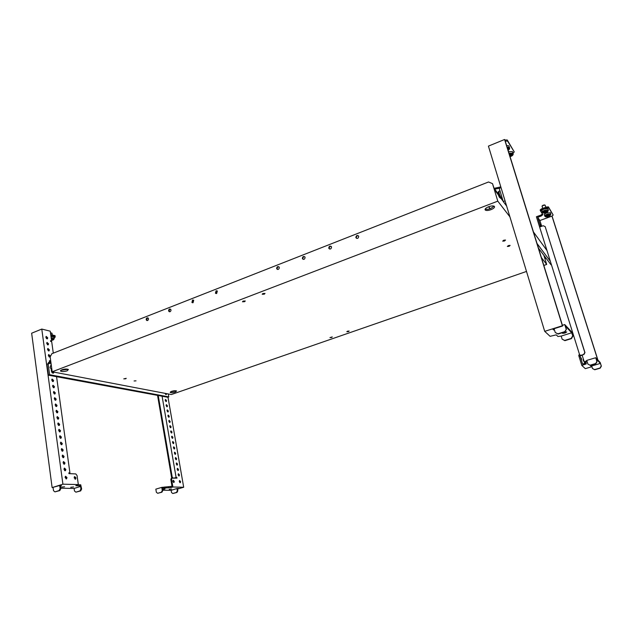 <?xml version="1.0" encoding="UTF-8"?>
<svg xmlns="http://www.w3.org/2000/svg" width="633" height="633" viewBox="0 0 633 633"><rect width="100%" height="100%" fill="white"/><g stroke="black" fill="none" stroke-linecap="round" stroke-linejoin="round"><path stroke-width="0.95" d="M65.99 478.872L66.172 477.852L65.278 476.507M65.096 477.519L66.512 478.872L67.003 477.591L65.587 476.238L65.096 477.519M64.875 470.723L65.057 469.726L64.147 468.365M63.973 469.362L65.397 470.723L65.879 469.457L64.455 468.096L63.973 469.362M63.988 464.179L64.155 463.198L63.245 461.837M63.078 462.818L64.503 464.179L64.977 462.929L63.553 461.568L63.078 462.818M63.102 457.667L63.26 456.702L62.343 455.333M62.184 456.298L63.617 457.667L64.083 456.425L62.651 455.064L62.184 456.298M62.216 451.179L62.374 450.229L61.448 448.86M61.29 449.802L62.73 451.179L63.189 449.952L61.757 448.583L61.29 449.802M61.33 444.714L61.488 443.78L60.554 442.412M60.404 443.337L61.844 444.714L62.303 443.504L60.863 442.135L60.404 443.337M60.459 438.281L60.602 437.363L59.668 435.987M59.518 436.905L60.966 438.281L61.417 437.087L59.977 435.71L59.518 436.905M59.581 431.872L59.724 430.97L58.782 429.593M58.64 430.487L60.088 431.872L60.539 430.685L59.091 429.309L58.64 430.487M58.711 425.495L58.853 424.608L57.904 423.216M57.761 424.102L59.217 425.487L59.66 424.324L58.204 422.939L57.761 424.102M57.848 419.141L57.975 418.263L57.025 416.878M56.891 417.74L58.355 419.133L58.79 417.978L57.326 416.593L56.891 417.74M56.978 412.811L57.112 411.956L56.147 410.556M56.02 411.41L57.484 412.803L57.92 411.664L56.456 410.271L56.02 411.41M56.123 406.505L56.242 405.666L55.277 404.265M55.158 405.104L56.622 406.505L57.049 405.373L55.577 403.981L55.158 405.104M55.269 400.23L55.38 399.399L54.414 397.999M54.296 398.822L55.767 400.222L56.187 399.106L54.715 397.706L54.296 398.822M54.414 393.979L54.525 393.164L53.552 391.756M53.441 392.563L54.913 393.971L55.324 392.871L53.852 391.463L53.441 392.563M53.56 387.752L53.67 386.953L52.689 385.544M52.586 386.336L54.066 387.744L54.47 386.66L52.99 385.244L52.586 386.336M52.713 381.549L51.835 379.349M51.732 380.132L53.212 381.549L53.615 380.465L52.135 379.056L51.732 380.132M50.735 361.174L49.58 360.628L49.319 362.116M49.366 356.996L48.448 354.836M48.361 355.564L49.857 356.996L50.236 355.96L48.741 354.535L48.361 355.564M48.535 350.919L47.61 348.775M47.522 349.479L49.026 350.919L49.406 349.899L47.902 348.466L47.522 349.479M47.712 344.866L46.771 342.73M46.692 343.426L48.203 344.866L48.575 343.854L47.064 342.421L46.692 343.426M75.026 479.173L75.2 478.168L74.33 476.847M74.164 477.844L75.541 479.181L76.015 477.907L74.639 476.578L74.164 477.844M46.882 338.837L45.94 336.709M45.869 337.389L47.38 338.837L47.744 337.84L46.233 336.4L45.869 337.389M70.73 487.299L73.586 486.967L70.73 487.299M61.694 487.109L64.613 486.769L61.694 487.109M59.708 485.733L60.095 488.597L60.839 488.613L60.483 485.962L61.472 485.78L58.877 485.717L52.128 487.6L31.65 333.211L41.778 329.065L62.912 484.182L52.128 487.6M46.296 338.386L46.969 338.544M54.129 337.682L55.079 337.302L55.182 336.582L50.846 335.522M77.796 484.743L80.771 484.823L80.581 486.421L74.116 488.447L60.784 488.185M80.85 485.408L81.641 489L80.945 488.985L80.581 486.421M68.902 473.231L69.931 472.898L68.847 472.851L68.957 473.634L75.778 473.919L77.06 475.518L78.334 484.577L62.912 484.182M78.334 484.577L75.81 485.733L80.913 485.851M50.054 361.657L49.287 360.929M50.6 341.227L51.597 340.958L50.236 331.178L41.778 329.065M51.597 340.958L50.529 340.712L50.632 341.424L51.7 341.678L53.291 353.151M69.931 472.898L56.566 376.69M55.182 336.582L55.055 335.648L50.711 334.58M47.673 343.743L47.293 344.605M47.886 348.925L48.132 350.658M48.725 354.986L48.963 356.743M49.556 361.079L49.675 361.894M52.088 379.484L52.341 381.311M52.935 385.671L53.188 387.523M53.789 391.882L54.05 393.75M54.644 398.117L54.905 400.009M55.506 404.384L55.767 406.291M56.369 410.675L56.638 412.597M57.239 416.989L57.508 418.927M58.109 423.327L58.378 425.289M58.98 429.688L59.257 431.674M59.858 436.082L60.135 438.091M60.744 442.499L61.021 444.524M61.63 448.947L61.907 450.997M62.517 455.42L62.802 457.485M63.411 461.916L63.696 464.005M64.305 468.444L64.598 470.556M81.641 489L80.644 490.915L75.897 492.165L74.472 491.002L74.116 488.447M75.897 492.165L79.948 490.907L80.945 488.985M80.644 490.915L79.948 490.907M60.095 488.597L59.067 490.575L54.936 491.873L53.496 490.678L53.077 487.552M60.839 488.613L59.811 490.591L54.936 491.873M59.067 490.575L59.811 490.591M51.51 340.317L52.761 339.866L51.4 339.51M50.474 332.839L51.756 333.061M50.49 332.99L52.041 333.409M50.988 336.59L54.09 337.397M583.673 361.206L583.009 359.663L583.673 361.206M581.616 359.235L580.944 357.677L581.616 359.235M541.191 226.464L540.535 224.311L541.373 226.4M596.009 363.445L596.31 362.923M597.781 359.948L551.944 216.059L553.187 215.046L548.74 207.838L546.88 207.941L541.698 209.863L540.463 210.916L542.892 214.642L541.255 216.003L537.71 217.317L539.886 220.529L541.69 226.282M582.131 355.153L584.734 363.437M591.143 366.048L591.333 366.673L591.855 366.523L591.61 365.906L590.795 366.151L591.333 366.673M539.886 220.529L551.968 216.098M585.572 363.002L582.605 364.086L580.089 356.055L578.997 356.387L581.83 365.455L585.311 368.651L591.91 366.697M581.83 365.455L586.395 363.793L584.876 361.601L586.838 360.699M595.716 357.732L596.895 361.443L595.716 363.54L590.091 365.201L587.915 364.11L586.744 360.406L595.716 357.732L600.203 362.535L601.35 366.135L600.385 363.413L591.689 365.985M578.997 356.387L578.768 355.081L579.86 354.757L580.785 355.667M596.895 361.443L596.207 358.958L600.385 363.413M585.209 362.654L587.171 361.752M586.3 360.857L586.625 361.918M584.663 363.477L584.987 364.521M537.71 217.317L540.424 225.965L539.403 226.329L536.404 216.755L540.962 215.07L541.255 216.003M540.424 225.965L540.724 226.4L539.775 226.978M539.403 226.329L539.712 226.772M579.86 354.757L580.089 356.055M581.205 355.54L583.658 354.48L580.54 355.422M579.63 354.82L539.625 227.033L543.185 225.736L545.155 226.59L584.805 352.454L583.658 354.48M597.932 360.106L552.023 215.988M542.394 213.875L540.962 215.07M553.187 215.046L548.439 206.888L546.58 206.991L541.405 208.914L540.163 209.966L540.463 210.916M548.439 206.888L548.74 207.838M546.58 206.991L546.88 207.941M541.405 208.914L541.698 209.863M545.155 226.59L584.963 352.621L583.824 354.646M587.915 364.11L590.257 365.36L595.867 363.698L597.054 361.609M601.35 366.135L600.203 368.161L594.759 369.759L592.496 368.548L594.609 369.609L600.06 368.01L601.208 365.985M591.847 366.491L592.496 368.548M547.885 215.75L546.706 216.613L547.719 216.692L549.507 215.568L547.885 215.75M544.728 215.916L544.42 214.935C544.095 214.326 544.886 213.63 546.785 212.838L550.425 212.902M545.417 211.865L544.222 212.751L545.076 212.854L547.062 211.691L545.417 211.865M542.204 205.883L543.264 205.108L545.163 205.306M542.726 208.423L542.03 206.121L544.515 204.886M542.22 212.039L541.911 211.058C541.571 210.433 542.37 209.721 544.301 208.914L547.996 208.993M179.353 480.827L179.851 482.615M179.313 481.586L179.614 480.502L180.619 481.634L180.31 482.718L179.313 481.586M178.174 474.07L178.68 475.858M178.134 474.821L178.443 473.753L179.448 474.885L179.147 475.961L178.134 474.821M177.232 468.649L177.738 470.422M177.193 469.385L177.493 468.325L178.506 469.464L178.205 470.525L177.193 469.385M176.291 463.245L176.805 465.01M176.259 463.973L176.552 462.921L177.564 464.06L177.272 465.113L176.259 463.973M175.357 457.857L175.871 459.613M175.325 458.569L175.618 457.532L176.631 458.672L176.338 459.716L175.325 458.569M173.489 447.135L174.02 448.884M173.458 447.832L173.751 446.811L174.771 447.958L174.479 448.979L173.458 447.832M172.564 441.802L173.102 443.543M172.532 442.491L172.817 441.478L173.846 442.625L173.561 443.638L172.532 442.491M171.638 436.493L172.176 438.226M171.614 437.166L171.891 436.161L172.92 437.316L172.635 438.321L171.614 437.166M170.712 431.2L171.266 432.917M170.688 431.856L170.973 430.867L172.002 432.022L171.725 433.019L170.688 431.856M169.794 425.922L170.348 427.639M169.779 426.571L170.048 425.59L171.084 426.745L170.807 427.734L169.779 426.571M168.884 420.66L169.438 422.369M168.861 421.301L169.138 420.328L170.174 421.491L169.897 422.464L168.861 421.301M167.967 415.422L168.536 417.123M167.951 416.047L168.22 415.082L169.256 416.253L168.987 417.218L167.951 416.047M167.065 410.192L167.626 411.885M167.049 410.817L167.31 409.86L168.354 411.031L168.085 411.988L167.049 410.817M166.155 404.985L166.724 406.679M166.139 405.603L166.408 404.653L167.452 405.824L167.183 406.774L166.139 405.603M165.253 399.803L165.83 401.48M165.237 400.404L165.498 399.463L166.55 400.634L166.289 401.575L165.237 400.404M172.975 480.582L173.489 482.409M172.928 481.365L173.244 480.265L174.273 481.412L173.956 482.504L172.928 481.365M174.415 452.484L174.945 454.241M174.392 453.196L174.676 452.16L175.697 453.307L175.404 454.336L174.392 453.196M162.602 489.277L165.015 488.937L162.657 489.602M169.24 489.372L171.496 489.072L169.24 489.372M171.693 478.065L157.546 395.364M162.752 490.171L171.139 490.33L177.24 488.447L178.997 488.486L177.501 488.929M161.747 487.378L155.837 489.143L156.359 492.276L157.688 493.297L161.391 492.197L162.277 490.52L161.747 487.378L163.013 487.26L163.164 488.154L162.436 488.288L162.808 490.528L162.277 490.52M176.203 478.113L176.868 477.488L176.979 478.144L171.377 478.16L170.831 479.458L172.002 486.318L163.013 487.26M170.617 486.73L170.768 487.616L172.888 486.991L183.689 487.26L177.525 489.08L177.414 488.454M170.768 487.616L163.164 488.154M162.697 488.288L162.546 487.394M164.92 486.943L165.071 487.837M168.726 487.038L168.876 487.932M172.113 477.939L171.567 479.236L172.888 486.991M170.831 479.458L171.567 479.236M176.132 477.709L174.716 478.05M167.982 397.176L183.689 487.26M176.868 477.488L176.101 477.456L162.088 396.211M174.202 478.026L176.101 477.456M158.218 395.49L172.223 477.242L173.22 477.986M157.688 493.297L161.921 492.205L162.808 490.528M161.391 492.197L161.921 492.205M176.939 488.613L177.319 490.804L176.457 492.434L172.817 493.503L171.511 492.514L171.139 490.33M177.525 489.064L177.826 490.812L177.319 490.804M177.826 490.812L176.955 492.442L172.817 493.503M176.955 492.442L176.457 492.434M506.606 145.503L508.869 145.851L509.067 146.508M510.032 156.533L511.504 155.299L509.684 155.401M508.536 151.714L512.453 151.619L512.643 152.244M565.04 333.037L562.571 333.369L564.304 332.285L566.772 331.945L565.04 333.037M554.397 329.738L553.622 329.983L552.744 329.128L562.626 325.995L505.245 141.112L507.611 141.127L514.265 151.928L512.967 153.226M544.704 331.352L562.389 325.742L504.588 139.489L488.423 146.112L544.704 331.352L550.109 336.321L556.233 334.857L557.942 336.495L561.178 336.076L571.67 332.8L572.857 336.131L571.504 331.787L564.747 324.555L562.413 325.299M554.081 328.709L555.252 332.515L557.887 333.813L564.707 331.668L566.393 329.318L565.388 326.09L571.67 332.8M553.622 329.983L553.305 328.954M504.588 139.489L505.284 141.175M504.928 140.035L507.255 139.988L514.265 151.928M507.255 139.988L507.611 141.127M572.857 336.131L571.464 338.615L564.905 340.649L562.136 339.177L561.178 336.076M572.643 335.909L571.251 338.394L564.676 340.435L562.136 339.177M566.155 329.081L564.747 324.555M555.252 332.515L558.124 334.05L564.945 331.906L566.393 329.318M358.713 236.378L358.642 236.18C357.162 234.954 356.229 235.389 355.849 237.502L355.92 237.715C357.408 238.934 358.333 238.491 358.713 236.378M356.616 238.396L356.324 237.834C356.316 236.331 357.02 235.666 358.42 235.824M331.542 247.02L331.439 246.728C329.983 245.62 329.089 246.087 328.756 248.112L328.867 248.413C330.323 249.513 331.217 249.046 331.542 247.02M329.579 249.038L329.255 248.429C329.239 246.997 329.896 246.332 331.225 246.419M305.082 257.386L304.94 257.014C303.508 256.025 302.653 256.5 302.368 258.446L302.519 258.834C303.943 259.815 304.797 259.332 305.082 257.386M303.239 259.388L302.891 258.747C302.867 257.386 303.476 256.721 304.734 256.745M279.295 267.482L279.113 267.039C277.721 266.153 276.898 266.651 276.653 268.519L276.843 268.978C278.227 269.856 279.05 269.357 279.295 267.482M277.571 269.476L277.199 268.803C277.167 267.506 277.745 266.849 278.924 266.817M147.576 320.496C148.581 319.8 148.763 318.969 148.122 317.995L147.117 317.837C146.104 318.534 145.922 319.372 146.571 320.338L147.576 320.496M147.26 320.567L147.228 320.543C146.579 319.578 146.761 318.739 147.774 318.043L148.09 317.972M170.04 311.713C171.052 311.032 171.25 310.202 170.633 309.221L169.557 309.023C168.552 309.711 168.354 310.542 168.971 311.515L170.04 311.713M169.676 311.792L169.612 311.737C168.995 310.756 169.193 309.925 170.198 309.244L170.578 309.165M193.065 302.716L193.706 300.24L192.551 300.002L191.918 302.479L193.065 302.716M192.63 302.796L193.611 300.153M216.66 293.49L217.348 291.038L216.114 290.753L215.434 293.214L216.66 293.49M216.154 293.577L216.723 290.998L217.23 290.919M504.469 241.007L505.545 240.049L503.773 240.2L502.689 241.149L504.469 241.007M509.067 246.324L510.135 245.398L508.394 245.549L507.334 246.466L509.067 246.324M125.761 378.771L126.212 378.344L123.759 378.882L125.761 378.771M136.024 380.852L134.069 380.963L136.024 380.852M331.621 337.468L332.278 336.93L329.951 337.595L331.621 337.468M348.474 331.613L349.163 331.051L347.501 331.186L346.821 331.747L348.474 331.613M264.325 294.171L265.013 293.427L262.877 293.53L262.189 294.274L264.325 294.171M244.623 301.68L245.28 300.968L243.127 301.071L242.471 301.783L244.623 301.68M494.112 206.184L490.654 208.518C488.225 209.373 486.397 209.555 485.163 209.072M488.605 206.746C491.319 205.812 493.226 205.67 494.341 206.334C494.998 207.323 493.89 208.439 490.994 209.673C488.296 210.599 486.389 210.742 485.282 210.077C484.609 209.104 485.717 207.988 488.605 206.746M176.124 390.814L170.522 391.819M171.519 391.36C173.885 390.68 175.57 390.561 176.575 391.004L175.262 392.104C172.904 392.784 171.227 392.903 170.214 392.452L171.519 391.36M68.063 369.308L60.808 370.305M61.82 369.775C64.74 368.904 66.932 368.817 68.396 369.514L67.169 370.827C64.265 371.698 62.074 371.785 60.61 371.088L61.82 369.775M543.834 255.281L546.69 264.444L541.397 257.591M509.913 216.842L497.791 201.152L492.514 183.649L494.587 189.876L498.369 194.893M501.146 198.564L503.124 201.191M497.791 201.152L52.199 371.785L171.321 394.541L526.498 271.438M546.69 264.444L543.834 265.433M492.514 183.649L488.534 181.98L51.811 353.728L50.157 356.972L52.199 371.785M490.243 208.661L488.66 206.73M505.047 200.827L503.227 201.523L499.231 188.349L501.035 187.637M500.379 187.898L500.117 187.044L500.656 187.787M498.044 193.579L494.713 189.148L499.437 188.27M503.227 201.523L506.622 206.026M538.477 248.183L550.979 264.736L551.383 264.594M533.445 231.971L546.991 250.557M537.013 243.46L550.354 261.318M494.12 188.333L500.117 187.044M494.713 189.148L494.745 190.09M503.077 201.025L501.217 198.564M498.369 194.782L494.808 190.074M502.681 199.743L501.692 198.422M490.124 208.708L488.541 206.769M165.933 394.549L166.091 393.544L165.933 394.549M53.394 372.014L53.077 373.193L53.394 372.014M168.299 393.963L168.805 396.891L167.753 397.255L48.425 375.179L46.905 364.062L49.01 363.793L48.931 363.176L51.075 363.611M48.369 363.666L48.25 362.788L50.743 361.229M48.931 363.176L50.846 361.973M168.805 396.891L49.619 374.72L48.1 363.611M51.226 369.609L51.447 371.215C51.827 372.639 52.492 373.28 53.449 373.13L54.003 372.133M166.645 393.647L166.265 394.533L164.944 393.322M165.514 393.433L165.561 394.335M52.697 373.098L52.753 371.887M48.425 375.179L49.619 374.72M51.977 370.202L50.094 367.449L51.067 364.655M51.384 339.391C53.022 339.351 53.394 339.612 52.492 340.166L51.526 340.412M51.352 339.201C53.275 339.138 53.781 339.43 52.863 340.087M51.178 337.927L54.288 338.687M51.281 338.687C53.852 338.592 54.525 338.987 53.307 339.866L52.998 340.016M51.479 339.51L51.59 340.325M51.7 339.517L51.803 340.285M547.505 215.877L547.759 216.676M548.906 215.536L549.096 216.138M547.711 215.426C549.737 214.872 550.401 215.038 549.713 215.924L547.284 216.897C545.614 216.882 545.757 216.391 547.711 215.426M546.564 216.921C544.728 216.755 545.037 216.09 547.49 214.919C550.188 214.183 551.074 214.405 550.156 215.592L550.006 215.703M545.693 216.858L544.839 216.257C544.515 215.655 545.306 214.959 547.213 214.176L550.852 214.215M547.806 215.616C550.061 215.173 550.267 215.497 548.415 216.565C546.152 217.008 545.955 216.684 547.806 215.616M548.684 215.473L548.922 216.241M547.3 215.932L547.545 216.708M545.037 212L545.29 212.815M546.453 211.659L546.643 212.277M545.235 211.541C547.308 210.971 547.98 211.153 547.26 212.071L544.855 213.044C543.122 213.036 543.249 212.53 545.235 211.541M544.103 213.076C542.22 212.902 542.521 212.221 545.005 211.026C547.767 210.275 548.661 210.512 547.695 211.739L547.545 211.857M543.217 213.012L542.339 212.403C541.998 211.778 542.798 211.066 544.728 210.267L548.423 210.322M545.33 211.731C547.624 211.287 547.83 211.612 545.955 212.712C543.668 213.155 543.462 212.823 545.33 211.731M546.224 211.596L546.477 212.379M544.823 212.055L545.076 212.854M507.658 148.89C508.75 149.024 508.892 149.491 508.093 150.29M507.413 148.098C509.636 148.138 509.866 148.882 508.109 150.33C509.541 149.404 509.961 148.439 509.359 147.449L509.573 148.059M507.104 147.109L509.359 147.449L508.869 145.851M507.777 149.269L508.038 150.1M510.799 155.235L511.068 156.098M509.533 154.919C512.184 154.365 512.777 154.808 511.329 156.232L511.448 156.153M509.32 154.238C512.857 153.495 513.656 154.08 511.717 155.987C513.102 155.125 513.505 154.191 512.944 153.194L513.141 153.779M509.027 153.297L512.944 153.194L512.453 151.619M509.612 155.188C512.176 154.808 512.398 155.307 510.285 156.675L510.095 156.747M510.538 155.156L510.871 156.24M498.147 192.646L498.393 194.861L499.983 197.82M498.851 191.253L498.234 192.084L498.638 194.529L500.489 198.248L501.415 198.525M499.983 190.818L498.82 191.269L499.358 194.102L501.455 198.509L502.222 198.216M498.06 193.627L498.353 194.932M498.377 194.996L499.358 197.259M544.997 256.816L545.852 258.557M545.606 257.623L546.865 259.293M544.894 256.674L545.472 258.106M165.949 393.512L165.553 393.655M53.235 371.982L52.784 372.157M51.716 368.295L51.289 365.162M53.441 339.794L54.216 338.315L54.027 336.985M52.009 333.203L52.254 334.96M547.284 216.897L550.156 215.592L550.742 213.891L550.314 212.561M545.108 205.124L545.788 207.284M545.994 212.743L547.695 211.739L548.305 209.982L547.877 208.637M545.994 212.751L544.855 213.044M60.61 371.088L60.539 370.598M485.282 210.077L485.06 209.325M216.035 293.451L215.434 293.214M192.543 302.709L191.918 302.479M169.612 311.737L168.971 311.515M147.228 320.543L146.571 320.338M277.389 269.254L276.843 268.978M303.041 259.126L302.519 258.834M329.366 248.729L328.867 248.413M356.395 238.04L355.92 237.715"/></g></svg>
